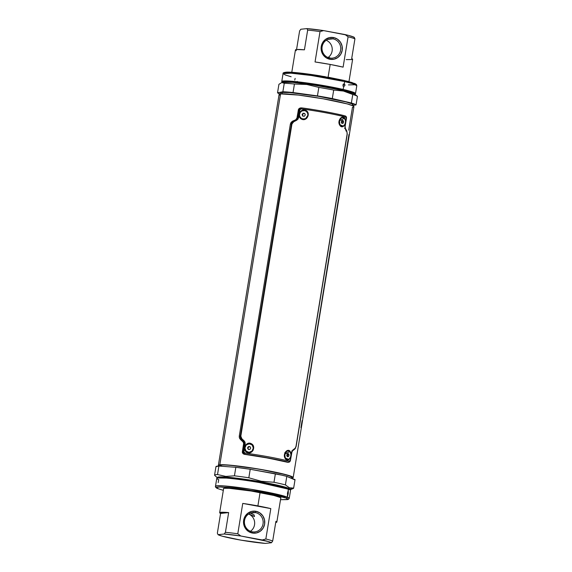 <?xml version="1.0" encoding="UTF-8"?>
<svg xmlns="http://www.w3.org/2000/svg" width="572" height="572" viewBox="0 0 572 572"><rect width="100%" height="100%" fill="white"/><g stroke="black" fill="none" stroke-linecap="round" stroke-linejoin="round"><path stroke-width="0.86" d="M353.31 107.057L352.474 107.2L348.705 130.209M279.107 94.502L280.552 93.901A37.909 2.846 -170.7 0 0 279.1 94.423L218.368 465.329A37.909 2.846 9.3 0 1 219.812 464.8L280.552 93.901L298.391 95.074L323.266 98.813L347.304 103.925L353.096 105.899L353.796 106.857M293.186 477.577L353.918 106.671A37.909 2.846 -170.7 0 0 321.957 98.584A37.909 2.846 -170.7 0 0 280.552 93.901L219.812 464.8A37.909 2.846 9.3 0 1 261.218 469.483A37.909 2.846 9.3 0 1 293.186 477.577A37.909 2.846 9.3 0 1 291.734 478.099A37.909 2.846 9.3 0 1 291.448 478.128L293.057 477.763L292.95 477.177L286.572 474.832L258.887 469.09L228.929 465.072L219.812 464.8L218.49 465.143L219.19 466.101M219.112 466.058A37.909 2.846 9.3 0 1 218.368 465.329M279.93 95.195L279.336 94.823M300.951 427.67L302.102 420.627M302.774 418.039L348.949 134.57M291.434 478.199L291.577 477.313A36.286 2.724 -170.7 0 0 260.982 469.569A36.286 2.724 -170.7 0 0 221.357 465.086L221.171 466.216L221.357 465.086A36.286 2.724 -170.7 0 0 219.97 465.587L219.884 466.116M282.153 93.815L282.396 92.335L282.153 93.815M281.067 92.514A36.286 2.724 -170.7 0 0 281.052 92.55L280.838 93.872M352.452 105.598L352.667 104.283A36.286 2.724 -170.7 0 0 352.667 104.24M247.154 444.28L251.272 443.679C246.074 440.783 241.842 449.964 246.961 452.395L247.183 452.073L245.824 450.822M290.533 457.4L288.624 459.824L287.351 460.06L285.099 458.294L284.448 454.783L285.836 451.515L287.08 450.593L288.431 450.357L290.519 452.109C288.417 447.097 282.168 453.732 285.099 458.294L285.099 458.294C287.773 463.37 292.771 456.606 290.519 452.109L290.161 452.345L290.519 452.109L290.826 453.01M290.933 454.654L290.311 452.366L289.418 451.337L288.295 450.893L286.543 451.458L285.6 452.566L284.87 454.919L285.156 457.364L285.878 458.637L287.494 459.523L289.239 458.958L290.533 457.128L290.933 454.654A4.333 3.039 -84.9 0 1 287.509 459.523A4.333 3.039 -84.9 0 1 284.849 455.762L284.742 454.218L289.689 451.558M345.109 124.117L343.207 126.541L341.934 126.777L339.675 125.011L339.024 121.5L340.411 118.232L341.656 117.31L343.007 117.081L344.215 117.625L345.095 118.826C342.993 113.814 336.744 120.449 339.675 125.011L339.675 125.011C342.349 130.087 347.347 123.33 345.095 118.826L344.737 119.062L345.095 118.826L345.402 119.734M339.189 122.093L339.318 120.942L344.265 118.275M301.73 110.997L305.848 110.403C300.65 107.507 296.418 116.681 301.537 119.112L301.759 118.79L300.4 117.539M299.535 114.157A4.333 4.176 115.3 0 1 305.541 110.839A4.333 4.176 115.3 0 1 307.836 115.351L307.786 113.678L306.571 111.54L304.383 110.489L301.959 110.882L300.121 112.577L299.478 115.001L299.85 116.631L301.451 118.468L303.811 119.055L305.412 118.633L306.749 117.617L307.836 115.351L305.62 118.661L301.537 119.112C306.714 122.015 311.211 112.956 305.848 110.403L307.4 112.527M343.2 126.055L339.811 124.76M288.617 459.337L285.235 458.036M244.652 447.812L246.21 444.494L247.74 443.493L249.528 443.2L251.272 443.679L251.122 444.044C255.956 446.403 251.937 454.69 247.183 452.073L246.961 452.395C252.138 455.291 256.635 446.239 251.272 443.679L253.518 446.475L253.203 450.121L252.088 451.615L250.507 452.595L248.691 452.874L246.961 452.395L244.809 449.649M345.588 117.031L346.468 118.383C346.646 117.031 346.16 116.202 345.03 115.894A1.08 0.829 104.5 0 1 345.588 117.031C333.49 114.014 318.747 111.29 301.365 108.852L299.921 109.731L297.983 119.226L293.1 122.165L291.949 123.988L240.826 436.157L241.348 438.181L245.095 442.227L243.901 451.816L245.002 453.038C262.376 455.498 277.12 458.222 289.225 461.218L290.233 460.381L292.035 450.908L295.216 448.148L296.003 446.36L347.118 134.191L346.968 132.125L344.93 127.906L346.253 118.297L345.588 117.031A1.08 0.829 -75.5 0 0 344.952 115.88C337.866 113.842 314.007 109.424 301.873 107.915C300.529 107.829 299.664 108.415 299.278 109.681L297.933 117.861L296.754 119.334L293.629 121.021L291.448 123.952L240.326 436.121L241.477 439.503L243.929 441.899L244.594 443.579L243.257 451.766C243.214 453.074 243.851 453.896 245.159 454.239C257.214 455.755 281.095 460.167 288.238 462.205L288.917 462.205M290.984 454.018L290.962 455.605M345.567 120.735L345.538 122.322M299.227 114.529L300.786 111.211L302.316 110.21L304.104 109.924L305.848 110.403L308.093 113.192L308.279 115.036L306.663 118.332L305.083 119.312L303.267 119.591L301.537 119.112L299.385 116.366M291.756 450.986L292.478 450.879A1.08 0.765 -127.5 0 0 292.792 450.05L291.577 452.202L290.454 460.474L289.225 461.218A1.08 0.829 104.4 0 1 288.238 462.205C289.346 462.319 290.068 461.74 290.419 460.489L291.791 452.288L292.578 450.815A1.08 0.765 52.5 0 1 292.478 450.879L294.494 449.306L296.132 446.425L347.211 134.27M290.426 460.446L292.056 451.415M243.743 443.486L242.342 451.866L242.936 453.567L244.523 454.325A38.067 2.86 9.3 0 1 287.673 462.312L268.182 458.101L244.566 454.325L268.604 458.015L288.238 462.205L289.611 461.883L288.238 462.205A1.08 0.829 -75.6 0 0 289.225 461.218C277.12 458.222 262.376 455.498 245.002 453.038A1.08 0.357 97.8 0 0 245.159 454.239A1.08 0.357 -82.2 0 1 245.002 453.038L243.257 451.766L243.901 451.816L245.238 443.629L244.594 443.579L245.238 443.629L244.33 441.091A1.08 0.4 134.9 0 0 243.929 441.899A1.08 0.4 -45.1 0 1 244.33 441.091L241.799 438.688A1.08 0.465 133.7 0 0 241.477 439.503A1.08 0.465 -46.3 0 1 241.799 438.688L240.826 436.157L240.326 436.121L240.826 436.157L291.949 123.988L291.448 123.952L291.949 123.988L293.679 121.8A1.08 0.379 -118 0 1 293.629 121.021A1.08 0.379 62 0 0 293.693 121.786L296.897 120.113L296.754 119.334L296.897 120.113L298.577 117.918L297.933 117.861L298.577 117.918L299.921 109.731L299.278 109.681L301.365 108.852A1.08 0.357 -82.3 0 1 301.852 107.908A1.08 0.357 97.7 0 0 301.365 108.852M301.015 107.936L301.873 107.915A1.08 0.357 97.7 0 0 301.852 107.908L300.793 107.908M345.095 126.584L346.468 118.383L344.909 126.483L345.352 129.072A1.08 0.672 -28.9 0 0 345.431 128.457A1.08 0.672 -28.9 0 0 345.302 128.314A1.08 0.672 151.1 0 1 345.431 128.457A1.08 0.672 151.1 0 1 345.352 129.072L346.739 131.596A1.08 0.729 -27.3 0 0 346.646 130.824L345.853 130.902M345.102 126.548L346.432 118.397M345.13 126.569L345.424 128.457L346.782 130.995A1.08 0.729 152.7 0 1 346.739 131.596L346.968 132.125M347.118 132.747L347.247 134.256L296.132 446.425L295.545 447.669M295.216 448.148L294.845 448.498A1.08 0.822 51.6 0 1 294.601 449.234A1.08 0.822 51.6 0 1 294.601 449.242A1.08 0.822 -128.4 0 0 294.845 448.498L292.792 450.05A1.08 0.765 52.5 0 1 292.578 450.815L294.601 449.242A1.08 0.822 -128.4 0 1 294.494 449.306M289.339 461.49L289.525 461.089M243.715 443L242.342 451.866L243.257 451.766L244.594 443.579L243.722 443.679L242.328 452.352L243.665 454.075L265.265 457.571L283.691 461.304L265.236 457.571L244.523 454.325L245.159 454.239L243.693 453.389L243.257 451.766L242.378 451.894L242.478 452.831L244.122 454.232M243.929 441.899L243.114 441.992L240.576 439.611L241.477 439.503L243.929 441.899L243.114 441.992L243.722 443.679L244.594 443.579M240.576 439.611L241.477 439.503L240.505 437.966L240.326 436.121L239.253 436.243L239.511 438.159L240.576 439.611M239.253 436.243L290.376 124.024L291.448 123.952L240.326 436.121L239.253 436.243M290.376 124.024L291.448 123.952L292.206 122.236L293.629 121.021L291.241 122.229L290.376 124.024M292.735 121.078L296.754 119.334L292.735 121.078M297.933 117.861L299.278 109.681L298.412 109.702L297.068 117.918L297.933 117.861L297.068 117.918L295.946 119.384L297.497 118.761M301.287 107.936L298.806 108.837L298.412 109.702L299.278 109.681L300.214 108.265M300.836 107.908L300.386 107.951M301.873 107.915L312.512 109.488M337.015 114.021L344.952 115.88M345.617 116.188L346.132 116.76M345.088 127.563L345.302 128.314L344.587 128.385L345.302 128.314M295.51 448.133L295.066 448.763M242.378 451.894L243.751 443.507M289.489 461.068L289.604 460.61M289.639 460.603L289.346 461.468M301.251 107.936L299.485 108.258L298.412 109.702M297.04 118.089L298.37 109.738L297.025 118.111M240.219 439.224L239.246 437.251M292.206 121.371L290.698 123.044M300.343 107.958L298.512 109.273L296.839 118.59M340.147 118.69L340.976 118.661M340.018 124.524L339.26 124.11M284.72 452.767L286.35 452.266M328.707 77.313L344.079 80.445A1.08 0.715 103.1 0 1 344.158 80.459A1.08 0.715 103.1 0 1 344.623 81.567L352.767 83.712L356.806 85.693A37.366 2.803 -170.7 0 0 344.623 81.567L344.237 83.912L344.973 85.435L343.808 86.515L343 89.704A36.93 2.774 9.3 0 1 354.804 94.037L354.669 94.115A36.93 2.774 -170.7 0 0 342.878 90.44L352.76 94.487A40.076 3.01 9.3 0 1 357.45 96.361L354.669 94.115L342.792 90.061L350.8 92.163L354.769 94.115L350.8 92.163L342.792 90.061L342.878 90.44L312.391 84.792L292.492 82.354L282.261 82.347L290.09 81.825L310.153 84.105L342.792 90.061L310.153 84.105L290.09 81.825L282.303 82.318M295.138 78.393L294.752 80.08M344.973 85.435L343.808 86.515L343.043 84.978L343.493 84.127L344.237 83.912L344.852 84.449M354.812 94.022L355.14 93.915A37.366 2.803 -170.7 0 0 343.322 89.475A37.366 2.803 9.3 0 1 355.512 93.608A37.366 2.803 9.3 0 1 354.869 93.994M282.325 82.189L287.93 81.303L308.065 83.412L343 89.704L343.808 86.515L343.036 84.985L344.237 83.912L344.623 81.567A1.08 0.715 -76.9 0 0 344.158 80.459A1.08 0.715 -76.9 0 0 344.079 80.445L309.552 74.238L289.789 72.186L284.513 73.102M348.434 84.892L355.591 84.742M282.246 82.103A37.366 2.803 9.3 0 1 281.76 81.531A37.366 2.803 9.3 0 1 303.854 82.561A37.366 2.803 9.3 0 1 343.322 89.475A37.366 2.803 -170.7 0 0 301.68 82.282A37.366 2.803 -170.7 0 0 282.017 81.939L282.289 82.146A36.93 2.774 9.3 0 1 302.273 82.647A36.93 2.774 9.3 0 1 343 89.704L342.792 90.061L343 89.704L351.73 92.042L354.769 94.051M357.45 96.361L356.056 104.869L357.45 96.361A40.076 3.01 -170.7 0 0 352.76 94.487L351.365 102.989L352.76 94.487L343.429 91.041L333.698 90.061L332.303 98.563L351.365 102.989A40.076 3.01 9.3 0 1 356.056 104.869L352.452 105.584L356.056 104.869L351.365 102.989L332.303 98.563L317.446 95.903L284.992 91.856L282.868 91.756L277.527 92.814L280.523 94.151M280.909 93.443L280.487 92.8L281.51 92.428L289.789 92.571L318.468 96.318L345.917 101.909L352.023 103.889L353.088 104.605L352.073 105.255M280.008 93.972A40.076 3.01 9.3 0 1 277.527 92.814L278.921 84.313L277.527 92.814L282.868 91.756L284.263 83.247L281.789 82.554L278.921 84.313L281.789 82.554L284.263 83.247L282.868 91.756A40.076 3.01 9.3 0 1 293.043 92.542L294.437 84.034A40.076 3.01 -170.7 0 0 284.263 83.247A40.076 3.01 9.3 0 1 294.437 84.034L293.043 92.542L317.446 95.903L318.84 87.394L306.814 84.484L294.437 84.034L306.814 84.484L318.84 87.394L317.446 95.903A40.076 3.01 9.3 0 1 332.303 98.563L333.698 90.061A40.076 3.01 -170.7 0 0 318.84 87.394A40.076 3.01 9.3 0 1 333.698 90.061L343.429 91.041L342.878 90.44A36.93 2.774 -170.7 0 0 306.077 83.891A36.93 2.774 -170.7 0 0 282.396 82.282L281.789 82.554M346.568 81.038L352.431 82.668M355.512 83.941L355.87 84.27M284.348 72.916L286.358 72.172M287.695 72.144L301.608 73.216L325.261 76.698M291.127 76.741L285.507 75.068L283.061 73.616L290.976 73.18L311.404 75.504L344.623 81.567A37.366 2.803 -170.7 0 0 305.148 74.646A37.366 2.803 -170.7 0 0 283.061 73.616C282.711 72.909 283.905 72.415 286.636 72.136C290.597 71.922 302.988 73.059 320.22 75.847L344.151 80.459L354.926 83.569L356.37 84.456L356.806 85.693L355.512 93.608M342.964 86.143L343.171 84.206M297.268 81.424L296.532 82.776M217.539 477.82L223.28 476.941L249.371 479.937L288.331 488.166A0.436 0.408 -68.7 0 0 288.066 488.509L289.983 489.746L288.066 488.509A0.436 0.408 111.3 0 1 288.331 488.166L289.983 489.682M280.502 499.706L287.509 499.613L287.68 498.827L286.093 498.04A1.08 1.015 -68.7 0 0 287.28 497.118A1.08 1.015 111.3 0 1 286.093 498.04L287.845 499.463L280.502 499.706L288.417 499.413L289.225 498.384L287.28 497.118L287.723 492.421L288.088 492.17L288.274 493.629L287.28 497.118A37.366 2.803 9.3 0 1 289.225 498.384L290.526 490.469A37.366 2.803 -170.7 0 0 288.574 489.203A37.366 2.803 9.3 0 1 290.269 490.061L289.882 489.746A36.93 2.774 -170.7 0 0 288.209 488.903A0.436 0.408 111.3 0 1 288.066 488.509L252.424 480.809L225.954 477.498L219.419 477.334L217.517 477.885L219.419 477.334L225.954 477.498L252.424 480.809L288.066 488.509A0.436 0.408 -68.7 0 0 288.209 488.903L288.309 492.664M218.204 482.611L218.726 479.658A37.366 2.803 9.3 0 1 217.145 478.085A37.366 2.803 9.3 0 1 250.264 481.052A37.366 2.803 9.3 0 1 288.574 489.203L255.677 481.703L229.072 478.106L217.474 477.977L216.001 476.583M223.323 490.347L218.268 488.774A1.08 1.015 111.3 0 1 217.825 488.595A1.08 1.015 -68.7 0 0 218.268 488.774L218.046 488.717C215.923 487.73 215.065 486.922 215.48 486.307A37.366 2.803 9.3 0 1 246.575 488.595A37.366 2.803 9.3 0 1 287.28 497.118L251.008 489.282L224.067 485.914L217.417 485.742L215.48 486.307L216.774 478.392A37.366 2.803 -170.7 0 1 247.869 480.687A37.366 2.803 -170.7 0 1 288.574 489.203L287.43 493.3L287.659 494.766M217.145 478.085L217.61 477.913A36.93 2.774 -170.7 0 1 250.343 480.845A36.93 2.774 -170.7 0 1 288.209 488.903L289.997 489.854L293.25 488.467A40.076 3.01 -170.7 0 0 293.65 488.109L289.332 487.737L288.331 488.166A36.93 2.774 9.3 0 1 290.018 489.668M295.038 479.658A40.076 3.01 -170.7 0 0 295.045 479.636L286.801 476.39A40.076 3.01 -170.7 0 0 275.382 473.759L250.221 469.276A40.076 3.01 -170.7 0 0 235.836 467.31L218.912 466.044A40.076 3.01 -170.7 0 0 215.951 466.68A40.076 3.01 -170.7 0 0 215.944 466.709L218.912 466.044L235.836 467.31L250.221 469.276L281.581 475.11L286.801 476.39L294.845 479.872M216.037 476.605L214.55 475.21A40.076 3.01 9.3 0 1 214.557 475.189A40.076 3.01 9.3 0 1 217.517 474.546L225.797 476.412L234.441 475.818A40.076 3.01 9.3 0 1 248.827 477.784L261.232 481.259L273.988 482.267A40.076 3.01 9.3 0 1 285.414 484.899L289.332 487.737L293.65 488.109A40.076 3.01 9.3 0 1 293.65 488.138A40.076 3.01 9.3 0 1 290.683 488.774M295.045 479.608L293.65 488.109L295.045 479.608A40.076 3.01 -170.7 0 0 295.045 479.608L293.65 488.138M286.801 476.39L285.414 484.899L286.801 476.39M275.382 473.759L273.988 482.267L275.382 473.759M250.221 469.276L248.827 477.784L250.221 469.276M235.836 467.31L234.441 475.818L235.836 467.31M218.912 466.044L217.517 474.546L218.912 466.044M217.51 477.792A36.93 2.774 9.3 0 1 246.246 479.465A36.93 2.774 9.3 0 1 288.331 488.166L289.332 487.737L285.414 484.899A40.076 3.01 -170.7 0 0 273.988 482.267L261.232 481.259L248.827 477.784A40.076 3.01 -170.7 0 0 234.441 475.818L225.797 476.412L217.517 474.546A40.076 3.01 -170.7 0 0 214.55 475.21L216.452 476.926M286.093 498.04L268.025 493.514L240.676 488.924L220.07 486.958L216.445 487.408L218.268 488.774C213.542 487.272 215.737 485.556 240.676 488.924C265.93 492.413 284.091 496.918 286.093 498.04M223.566 489.039L223.38 488.574L224.303 488.295L229.286 488.324L251.244 491.033L273.881 495.474L280.287 497.483L281.024 498.033L280.652 498.405M288.274 493.629L288.009 494.508M304.719 113.449L303.124 113.22L304.769 113.592L303.532 113.413L302.502 114.722L303.017 116.116L302.087 114.529L302.652 116.059L304.254 116.295L302.652 116.059L302.087 114.529L303.124 113.22L303.532 113.413L302.502 114.722L302.087 114.529L303.124 113.22L304.719 113.449L305.284 114.986L304.254 116.295M307.836 115.351L307.915 115.387A4.333 4.176 -64.7 0 0 305.577 110.861M345.517 121.9L345.352 120.249L344.308 118.318L342.642 117.603L341.463 117.946L340.033 119.548L339.518 121.114L339.839 124.353L341.706 126.176L343.479 125.911L344.909 124.303L345.517 121.9A4.333 3.039 -84.9 0 1 342.092 126.24A4.333 3.039 -84.9 0 1 339.425 121.958L339.196 121.936A4.333 3.039 95.1 0 0 341.856 126.226A4.333 3.039 95.1 0 0 341.97 126.233M341.942 120.492L343.114 120.485L343.643 121.915L343.114 120.485L341.942 120.492L341.298 121.936L341.827 123.373L343 123.366L341.827 123.373M341.934 120.513L342.413 121.807L343.643 121.915L343 123.366L343.643 121.915L342.413 121.807L341.934 120.513M341.777 123.237L342.413 121.807L341.777 123.237M284.62 455.741A4.333 3.039 95.1 0 0 287.28 459.502A4.333 3.039 95.1 0 0 287.394 459.509M286.722 455.426L287.373 456.749L288.545 456.535L287.316 456.42L287.838 454.89L289.067 454.997L288.41 453.675L289.067 454.997L288.545 456.535L287.373 456.749L286.722 455.426L287.244 453.889L288.41 453.675L287.244 453.889M287.33 453.868L287.838 454.89L287.33 453.868M288.545 456.535L287.316 456.42L287.838 454.89L289.067 454.997L288.545 456.535M247.297 451.973A4.333 4.176 -64.7 0 0 247.34 451.987A4.333 4.176 -64.7 0 0 253.396 448.069L253.317 448.026A4.333 4.176 115.3 0 1 247.261 451.952A4.333 4.176 115.3 0 1 244.902 448.048L246.06 451.086L248.999 452.345L252.009 451.072L253.317 448.026L252.159 444.987L249.22 443.729L246.21 445.002L244.902 448.048M249.957 446.603L248.334 446.603L247.49 448.04L248.57 449.47L247.905 448.233L248.748 446.796L250.064 446.796L248.334 446.603L248.748 446.796L247.905 448.233L247.49 448.04L248.334 446.603L249.957 446.603L250.729 448.033L249.885 449.47L248.262 449.47L249.885 449.47M332.94 38.853A9.745 9.374 84 0 0 322.122 46.732A9.745 9.374 84 0 0 329.794 58.037L329.937 59.281A11.047 10.625 -96 0 1 321.242 46.468A11.047 10.625 -96 0 1 333.497 37.538L332.94 38.853L327.827 39.389L332.94 38.853A9.745 9.374 -96 0 1 340.74 48.813A9.745 9.374 -96 0 1 332.389 58.137A9.745 9.374 -96 0 1 329.794 58.037A9.745 9.374 -96 0 1 321.993 48.077A9.745 9.374 -96 0 1 330.344 38.753A9.745 9.374 -96 0 1 332.94 38.853L333.497 37.538A11.047 10.625 -96 0 1 342.199 50.343A11.047 10.625 -96 0 1 329.937 59.281L329.794 58.037A9.745 9.374 84 0 0 340.612 50.15A9.745 9.374 84 0 0 332.94 38.853M291.784 72.286L295.445 49.928A28.972 2.174 -170.7 0 1 304.433 49.814L307.664 30.094A28.972 2.174 -170.7 0 1 320.02 31.582L315.043 61.955A28.972 2.174 -170.7 0 1 330.18 64.436L328.092 77.199L330.18 64.436L343.107 67.146L348.083 36.772L345.016 34.556L323.609 30.602L348.412 35.378L353.768 37.08L354.926 38.839L354.232 37.337A27.349 2.052 -170.7 0 0 345.016 34.556L348.083 36.772A28.972 2.174 9.3 0 1 354.926 38.839L351.694 58.559L352.624 59.295A28.972 2.174 -170.7 0 0 351.694 58.559L354.926 38.839A28.972 2.174 -170.7 0 0 348.083 36.772L343.107 67.146A28.972 2.174 -170.7 0 0 330.18 64.436L315.043 61.955L320.02 31.582L323.609 30.602L306.971 28.6L300.822 29.251L299.606 30.945L296.561 49.528L299.606 30.945L300.822 29.251L306.971 28.6L307.664 30.094A28.972 2.174 9.3 0 1 320.02 31.582L323.609 30.602A27.349 2.052 -170.7 0 0 306.971 28.6L307.664 30.094L304.433 49.814L296.553 49.528L295.445 49.928L296.375 50.665M346.239 59.617L352.323 59.538M328.028 57.522A9.745 9.374 84 0 0 332.189 48.355A9.745 9.374 84 0 0 326.204 40.262M329.558 57.986L329.629 57.593L328.435 57.958M329.937 59.281L334.084 59.195L337.873 57.465L340.719 54.354L342.199 50.343L342.085 46.039L340.39 42.092L337.373 39.103L333.497 37.538L329.358 37.623L325.568 39.346L322.722 42.457L321.242 46.468L321.357 50.779L323.051 54.726L326.069 57.708L329.937 59.281M252.216 531.796A9.745 9.374 84 0 0 263.034 523.909A9.745 9.374 84 0 0 255.355 512.605L255.92 511.289A11.047 10.625 -96 0 1 264.622 524.102A11.047 10.625 -96 0 1 252.359 533.033L252.216 531.796A9.745 9.374 -96 0 1 244.408 521.836A9.745 9.374 -96 0 1 252.767 512.505A9.745 9.374 -96 0 1 255.355 512.605A9.745 9.374 -96 0 1 263.163 522.565A9.745 9.374 -96 0 1 254.805 531.896A9.745 9.374 -96 0 1 252.216 531.796L252.359 533.033A11.047 10.625 -96 0 1 243.658 520.227A11.047 10.625 -96 0 1 255.92 511.289L255.355 512.605L250.622 513.105L255.355 512.605A9.745 9.374 84 0 0 244.537 520.491A9.745 9.374 84 0 0 252.216 531.796M248.827 513.885L254.476 516.587L254.132 514.964L250.429 513.077M250.443 531.274A9.745 9.374 84 0 0 254.612 522.114A9.745 9.374 84 0 0 248.627 514.021M276.841 522.072A28.972 2.174 9.3 0 0 275.911 521.335L272.68 541.055L271.464 542.749L265.315 543.4L271.464 542.749L268.375 541.541L240.841 536.007L224.203 534.012L218.054 534.663L217.36 533.161L220.592 513.442L228.65 512.591L220.592 513.442L219.87 513.034L219.963 512.462L228.65 512.591L225.425 532.31L224.203 534.012A27.349 2.052 9.3 0 1 240.841 536.007L237.78 533.798A28.972 2.174 -170.7 0 0 225.425 532.31L224.203 534.012L218.054 534.663L222.115 536.15L241.091 540.168L265.315 543.4A27.349 2.052 9.3 0 1 237.308 539.489A27.349 2.052 9.3 0 1 218.054 534.663L217.36 533.161L220.592 513.442A28.972 2.174 9.3 0 1 219.662 512.705A28.972 2.174 9.3 0 1 228.65 512.591L225.425 532.31A28.972 2.174 9.3 0 1 237.78 533.798L242.75 503.417A28.972 2.174 9.3 0 1 257.893 505.898L260.074 492.556L257.893 505.898L270.813 508.608L242.75 503.417L257.893 505.898A28.972 2.174 9.3 0 1 270.813 508.608L265.844 538.988L262.255 539.968A27.349 2.052 9.3 0 1 271.464 542.749L272.68 541.055A28.972 2.174 -170.7 0 0 265.844 538.988A28.972 2.174 9.3 0 1 272.68 541.055L275.911 521.335L276.841 522.072L275.725 522.472A28.972 2.174 9.3 0 0 276.841 522.072L280.816 497.797M240.841 536.007L237.78 533.798L242.75 503.417L270.813 508.608L265.844 538.988L262.255 539.968L240.841 536.007M255.92 511.289L251.773 511.375L247.991 513.105L245.138 516.209L243.658 520.227L243.779 524.531L245.474 528.478L248.484 531.467L252.359 533.033L256.506 532.947L260.289 531.224L263.141 528.113L264.622 524.102L264.5 519.791L262.805 515.844L259.795 512.862L255.92 511.289M284.613 455.634L284.742 454.218M339.196 122.358L339.318 120.942M290.454 460.474L288.274 462.326M345.03 115.894C334.599 113.177 315.858 109.781 301.852 107.908M346.782 130.995L347.247 134.256L296.132 446.425L294.601 449.242M281.76 81.531L283.061 73.616M215.951 466.68L214.557 475.189M352.624 59.295L348.963 81.646M219.662 512.705L223.638 488.431"/></g></svg>
